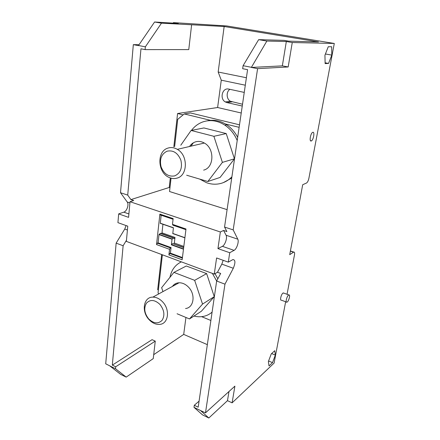 <?xml version="1.0" encoding="UTF-8"?>
<svg xmlns="http://www.w3.org/2000/svg" width="440" height="440" viewBox="0 0 440 440"><rect width="100%" height="100%" fill="white"/><g stroke="black" fill="none" stroke-linecap="round" stroke-linejoin="round"><path stroke-width="0.66" d="M126.066 225.566L124.762 229.042L116.149 243.128L105.71 363.814L115.511 368.731L115.693 366.779L112.316 365.123L123.123 245.757L126.473 240.235M138.985 44.699L133.32 44.644L120.511 192.731L127.215 201.999C129.206 204.43 126.896 211.316 123.805 212.163L118.679 213.895L117.926 222.651L127.765 226.171L126.363 241.395L214.269 274.098L216.601 257.961L228.299 262.147L232.909 259.567C235.433 259.771 235.565 262.675 233.299 268.268L224.966 284.163L205.48 412.874L234.894 386.139L232.106 402.848L274.098 363.083L285.648 301.752M287.05 294.294L294.481 254.837C294.795 252.846 294.547 251.922 293.733 252.071L289.718 254.656L302.698 184.729L306.52 183.024C307.56 182.298 308.358 180.708 308.902 178.244L334.29 43.456L226.622 25.933L173.377 22.622L173.322 23.144M229.917 89.337C226.001 91.734 226.331 99.105 230.423 101.261L242.517 104.242M334.29 43.456L292.259 42.521L288.178 66.963L257.593 68.646L233.184 229.895L237.798 239.179C239.201 241.582 236.681 249.156 234.075 250.365L229.724 252.72L217.948 248.606L220.347 231.985L223.581 230.456L226.875 231.556L224.549 227.051L247.577 69.658L242.66 68.701L243.089 65.698L258.649 39.65L284.036 40.37L288.657 41.146L318.494 41.927L224.153 26.499L218.174 72.028L221.271 80.184L217.619 107.52L177.584 113.514L173.828 146.784M258.649 39.65L266.86 41.047L286.325 41.531L282.337 65.868L251.345 67.441L266.86 41.047M292.259 42.521L286.325 41.531M133.32 44.644L138.424 45.628L154.583 22L178.294 23.447L173.377 22.622M154.583 22L161.475 23.166L224.153 26.499M138.441 45.496L145.354 46.833L161.475 23.166M120.511 192.731L127.716 195.107L140.965 48.807L145.096 49.615L145.354 46.833M220.347 231.985L130.02 201.718L133.711 200.536L130.906 199.601L127.716 195.107M118.679 213.895L128.579 217.355L130.02 201.718M229.724 252.72L228.299 262.147M173.575 237.969L174.499 238.299L173.954 238.535L173.514 237.875L160.479 233.266L158.994 234.586L158.081 242.864L157.382 243.166L156.552 244.58L159.885 214.11L173.151 218.581L172.475 224.356L173.003 225.236L185.911 229.664M157.382 243.166L170.374 247.891L169.554 249.326L168.899 254.903L182.149 259.804L185.994 228.987L172.475 224.356M116.149 243.128L123.123 245.757M207.345 344.641L183.706 334.395L153.709 354.668M115.693 366.779L155.265 341.127L153.257 358.606L126.187 377.118L115.511 368.731M109.874 365.959L120.692 374.402L126.187 377.118M232.106 402.848L227.48 400.659L208.83 418L200.536 410.548L205.48 412.874M224.966 284.163L216.651 281.023L198.193 407.198L194.288 405.284L193.996 407.33L202.483 414.86L208.83 418M311.218 140.982L311.41 140.899C313.527 139.909 314.93 131.505 312.834 132.292L312.609 132.385C310.47 133.419 309.111 141.867 311.218 140.982M283.833 293.117L282.953 293.095C281.138 294.311 279.637 300.823 281.32 300.141L286.352 302.016M275.341 355.108L272.514 362.643L269.022 365.926L268.362 361.576L271.255 353.898L274.747 350.719L275.341 355.108L271.629 353.557M331.798 55.094L331.678 46.767L328.257 46.734L324.94 55.237L325.127 63.597L328.559 63.421L331.798 55.094L325.424 53.999M170.313 177.925L169.235 187.468L130.906 199.601M191.598 24.954L188.766 49.605L145.096 49.615M288.178 66.963L282.337 65.868M243.089 65.698L251.367 67.298M218.174 72.028L246.395 77.737M169.972 187.698L169.235 187.468M214.269 274.098L217.476 272.256L220.677 273.444L216.651 281.023M223.19 260.321L221.815 264.115L217.476 272.256M217.948 248.606L222.393 246.318C225.055 245.152 227.552 237.65 226.083 235.24L223.581 230.456M168.899 254.903L169.719 253.468L170.406 253.143L171.066 247.572L170.374 247.891M159.885 214.11L160.452 215.001L173.069 219.263M161.53 233.635L161.986 232.854L174.988 237.446L174.323 243.034L183.816 246.433M162.943 224.268L161.986 232.854M161.128 215.232L160.325 223.366L173.382 227.876M161.662 254.529L157.691 289.691L158.384 289.971M155.265 341.127L152.048 339.68L112.316 365.123M185.933 317.46L183.706 334.395M194.288 405.284L199.078 401.137M193.996 407.33L200.536 410.548M228.982 391.518L227.48 400.659M257.593 68.646L251.345 67.441M233.184 229.895L224.549 227.051M288.536 295.147C286.743 296.379 285.219 302.907 286.88 302.209L287.232 302.011C289.025 300.735 290.527 294.261 288.866 294.959L288.536 295.147M272.514 362.643L268.587 360.976M328.559 63.421L325.111 62.805M183.106 114.868L177.584 113.514M241.236 113.003L217.619 107.52M221.271 80.184L245.306 85.201M231.963 101.871L226.919 102.581L242.253 106.046M226.919 102.581L225.363 101.959C219.351 98.846 222.332 87.379 228.778 89.089L244.25 92.411M160.248 223.19L173.404 227.728L172.799 233.596L184.888 237.831M174.323 243.034L173.855 243.848M183.673 247.594L172.573 243.612L183.7 247.379M172.573 243.612L171.386 244.849L183.469 249.205M170.406 253.143L182.424 257.565M160.198 233.382L173.234 237.996L172.046 239.228L171.386 244.849M158.081 242.864L171.066 247.572M173.514 237.875L173.234 237.996M174.499 238.299L174.988 237.446M167.041 151.201C173.278 149.924 177.898 152.95 180.895 160.264C182.551 168.014 180.483 173.222 174.697 175.89C168.498 176.968 163.955 173.938 161.073 166.788C159.379 159.236 161.364 154.044 167.041 151.201M167.805 148.143C170.962 147.103 174.141 147.505 177.337 149.347C188.199 155.172 187.869 175.516 177.089 178.101C174.46 178.882 171.804 178.662 169.125 177.441C157.63 172.788 156.519 151.437 167.805 148.143M203.632 170.126L203.803 170.077C214.203 167.558 214.731 148.451 204.347 143.044C201.295 141.328 198.242 140.971 195.195 141.966C192.869 142.791 190.982 144.304 189.536 146.498M191.114 130.454L213.895 136.307L222.393 162.377L207.856 181.5L220.088 177.436L234.427 158.829L226.232 133.573L203.924 127.952L191.114 130.454L180.785 145.216M207.856 181.5L186.659 175.225M193.353 142.813L190.96 146.168M234.427 158.829L222.393 162.377M226.232 133.573L213.895 136.307M199.711 179.091L206.481 182.688C211.459 184.476 216.409 184.679 221.337 183.299C225.324 182.132 228.844 179.971 231.897 176.831M237.21 140.525C234.421 133.98 230.323 128.865 224.912 125.175C217.547 120.489 210.128 119.422 202.653 121.985C198.209 123.64 194.486 126.44 191.483 130.383M223.366 182.606L231.721 178.03M237.677 137.341C234.922 132.077 231.264 127.903 226.705 124.817L225.363 123.97C220.566 121.187 215.622 119.977 210.529 120.346L207.35 120.824M174.631 146.603L177.716 119.367L184.234 113.927L210.529 120.346M227.095 209.644L169.538 191.527L171.055 178.156M225.363 123.97L239.14 127.336M184.234 113.927L190.526 112.965L239.509 124.823M162.657 301.906C170.308 309.716 168.427 323.785 159.857 324.374C155.964 324.72 152.345 323.114 148.995 319.561C141.174 311.482 143.528 296.895 152.856 297.132C156.371 297.149 159.638 298.738 162.657 301.906M159.896 304.381C164.307 310.09 165.038 315.409 162.085 320.342C158.142 324.104 153.676 323.625 148.671 318.907C144.375 313.33 143.632 308.083 146.454 303.16C150.277 299.266 154.759 299.673 159.896 304.381M172.409 286.423C174.037 284.141 176.259 282.92 179.086 282.772C182.49 282.739 185.631 284.196 188.518 287.155C195.828 294.443 193.864 307.808 185.559 308.512M177.067 313.753L189.497 318.951L202.549 304.073L194.651 280.341L173.927 272.393L161.634 287.666L162.954 291.599M202.549 304.073L214.269 296.665L201.366 311.256L189.497 318.951M214.269 296.665L206.635 273.609L194.651 280.341M206.635 273.609L186.296 266.002L173.927 272.393M175.389 284.796L175.098 283.905M169.945 277.343C171.457 269.962 175.263 264.798 181.357 261.855M212.399 273.405L216.662 281.012M212.102 312.114C209.682 314.226 206.91 315.629 203.781 316.316C200.607 316.987 197.335 316.899 193.958 316.058M214.995 273.68L217.839 278.79M212.069 312.334L210.986 313.027M201.614 316.657L210.881 320.48M158.691 293.937L158.059 292.842L162.371 254.793M129.91 202.906L127.215 201.999M123.805 212.163L128.898 213.928M156.552 244.58L169.554 249.326M124.762 229.042L127.413 229.999M293.524 252.181L290.373 251.136M234.075 250.365L222.393 246.318M182.358 258.121L169.719 253.468M237.798 239.179L226.083 235.24M221.815 264.115L233.299 268.268M172.733 233.42L184.91 237.688M171.507 244.591L183.507 248.914M158.994 234.586L172.046 239.228M159.115 234.333L172.166 238.97M290.406 250.971L293.733 252.071M310.475 140.674L311.41 140.899M283.289 292.914L288.866 294.959M230.423 101.261L225.363 101.959M204.347 143.044L177.337 149.347M226.705 124.817L224.912 125.175M152.856 297.132L179.086 282.772"/></g></svg>
